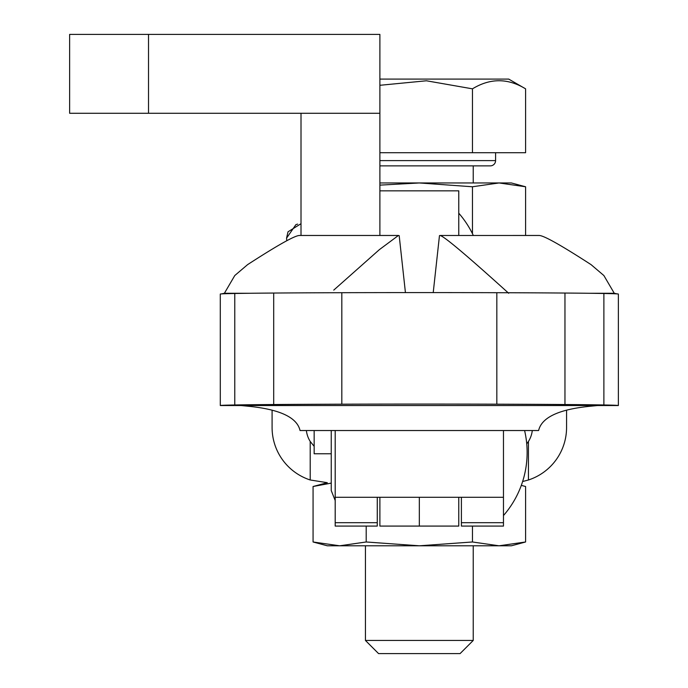 <?xml version="1.0" encoding="UTF-8"?>
<svg xmlns="http://www.w3.org/2000/svg" width="688" height="688" viewBox="0 0 688 688"><rect width="100%" height="100%" fill="white"/><g stroke="black" fill="none" stroke-linecap="round" stroke-linejoin="round"><path stroke-width="1.03" d="M524.591 430.533A95.967 95.967 0 0 1 503.47 515.561M461.399 497.286L461.399 526.079L503.47 526.079L503.47 430.533M335.194 430.533L335.194 526.079L377.265 526.079L377.265 497.286M335.194 497.286L503.47 497.286M399.186 235.631L405.43 292.589L399.186 235.631L398.438 235.468L379.398 249.624L333.766 290.095M220.298 405.524L618.366 405.524A453.951 2.236 180 0 0 603.883 404.974A324.091 1.6 180 0 0 564.96 404.527A230.506 1.135 180 0 0 496.831 404.183A140.292 0.688 180 0 0 341.824 404.183A230.506 1.135 180 0 0 273.695 404.527A324.091 1.6 180 0 0 234.78 404.974A453.951 2.236 180 0 0 220.298 405.524L220.289 294.051A453.951 2.236 0 0 1 234.78 293.492A324.091 1.6 0 0 1 273.695 293.045A230.506 1.135 0 0 1 341.824 292.701A140.292 0.688 0 0 1 496.831 292.701A230.506 1.135 0 0 1 564.96 293.045A324.091 1.6 0 0 1 603.883 293.492A453.951 2.236 0 0 1 618.366 294.051L618.366 405.524M508.673 293.269C466.541 255.171 443.648 235.907 440.002 235.485L439.469 235.631L433.225 292.589L439.469 235.631M241.015 405.524L247.585 406.169C279.56 409.214 297.053 417.332 300.045 430.533L538.609 430.533C541.688 417.298 559.172 409.171 591.069 406.169L597.648 405.524M299.495 235.485C294.98 235.442 277.677 245.169 247.585 264.639L234.78 275.535L224.4 293.269L221.476 293.896M617.179 293.896L614.264 293.269L603.875 275.535L591.069 264.639C560.987 245.169 543.692 235.451 539.16 235.485M588.386 293.269L614.264 293.269M224.4 293.269L250.277 293.269M539.418 235.468L440.002 235.485M538.609 430.533L300.045 430.533M458.767 235.468L458.767 190.843L379.888 190.843L379.888 235.468L379.888 34.4L148.513 34.4L148.513 113.279L379.888 113.279M458.767 497.286L458.767 526.079L419.327 526.079L419.327 497.286L419.327 526.079L379.888 526.079L379.888 497.286M314.158 430.533L314.158 453.77L331.246 453.77M473.232 640.451L460.083 653.6L378.572 653.6L365.431 640.451L473.232 640.451L473.232 545.799M365.431 640.451L365.431 545.799M566.568 410.203L566.568 427.48A55.212 55.212 0 0 1 528.444 479.983L522.622 481.54M528.444 479.983L528.444 441.455L526.741 443.855M379.888 79.094L508.724 79.094L525.589 88.838C507.839 78.045 490.123 78.045 472.458 88.838L426.414 80.78L379.888 85.295M379.888 160.605L495.584 160.605L495.584 152.719M495.584 160.605A5.255 5.255 0 0 1 490.32 165.868L379.888 165.868M473.232 182.956L473.232 165.868L490.32 165.868M318.381 543.288L313.066 541.981L339.631 545.799L366.197 541.981L366.197 526.079M318.381 485.203L313.066 486.511L313.066 541.981L327.307 545.799L419.327 545.799L366.197 541.981M314.158 446.331L310.211 441.455L310.211 479.983L327.307 482.692L313.066 486.511L331.246 483.114M472.458 526.079L472.458 541.981L419.327 545.799L499.024 545.799L525.589 541.981L520.274 543.288M472.458 541.981L499.024 545.799L511.356 545.799L525.589 541.981L525.589 486.511L521.315 485.367M472.458 186.766L499.024 182.956L419.327 182.956L472.458 186.766L472.458 233.696M379.888 182.956L419.327 182.956L379.888 185.132M525.589 186.766L511.356 182.956L499.024 182.956L525.589 186.766L525.589 235.468M525.589 88.838L525.589 152.719L379.888 152.719M472.458 152.719L472.458 88.838M310.211 479.983A55.212 55.212 0 0 1 272.087 427.48L272.087 410.203M528.444 441.455A26.29 26.29 0 0 0 532.108 431.806L532.323 430.533M306.341 430.533L306.556 431.806A26.29 26.29 0 0 0 310.211 441.455M148.513 34.4L69.634 34.4L69.634 113.279L148.513 113.279M301.009 113.279L301.009 235.468M461.399 522.691L503.47 522.691M335.194 522.691L377.265 522.691M603.883 293.492L603.883 404.974M564.96 293.045L564.96 404.527M496.831 292.701L496.831 404.183M341.824 292.701L341.824 404.183M273.695 293.045L273.695 404.527M234.78 293.492L234.78 404.974M331.246 430.533L331.246 490.587L335.194 500.511M299.246 235.468L398.438 235.468M473.318 235.468A95.967 95.967 0 0 0 458.767 213.194M301.009 223.712L288.023 231.804L286.552 238.168L286.776 240.705M297.637 224.107L295.9 224.641L286.552 238.168"/></g></svg>
